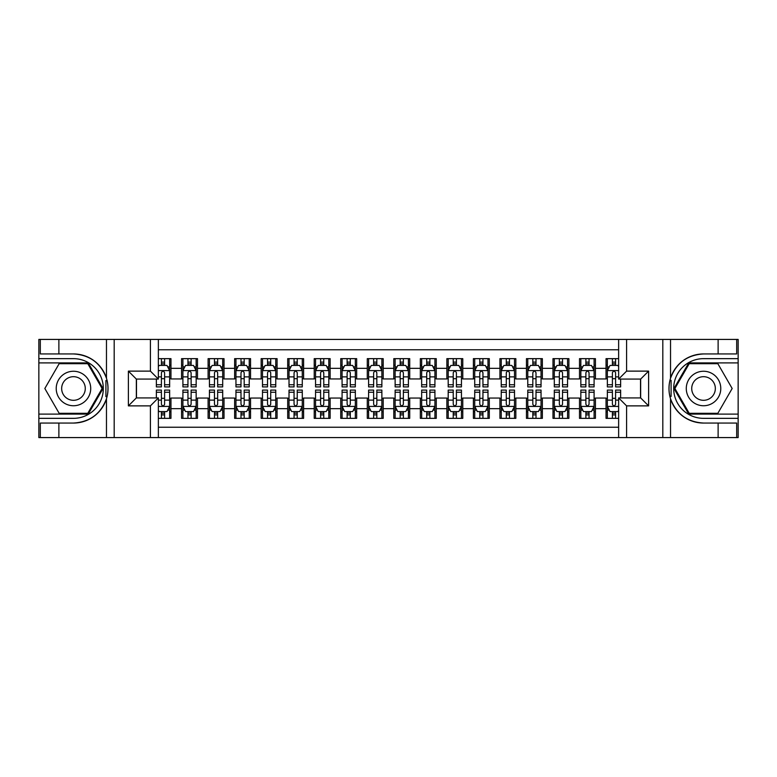 <?xml version="1.0" encoding="UTF-8"?>
<svg xmlns="http://www.w3.org/2000/svg" width="777" height="777" viewBox="0 0 777 777"><rect width="100%" height="100%" fill="white"/><g stroke="black" fill="none" stroke-linecap="round" stroke-linejoin="round"><path stroke-width="1.17" d="M158.362 437.577L618.638 437.577L618.638 397.921L640.656 397.921L640.656 379.079L618.638 379.079L618.638 339.423L158.362 339.423L158.362 379.079L136.344 379.079L136.344 397.921L158.362 397.921L158.362 437.577L58.877 437.577L58.877 423.057L73.465 423.057A34.557 34.557 0 0 0 106.468 398.766C108.489 391.929 108.489 385.081 106.468 378.234A34.557 34.557 0 0 0 73.465 353.943L58.877 353.943L58.877 339.423L38.85 339.423L38.85 414.102L88.248 414.102L103.03 388.5L88.248 362.898L38.85 362.898M618.638 358.653L606.041 358.653L606.041 368.337L595.425 368.337L595.425 378.953L606.041 378.953L606.041 368.337M595.425 368.337L595.425 358.653L579.506 358.653L579.506 368.337L568.9 368.337L568.9 378.953L579.506 378.953L579.506 368.337M568.9 368.337L568.9 358.653L552.981 358.653L552.981 368.337L542.365 368.337L542.365 378.953L552.981 378.953L552.981 368.337M542.365 368.337L542.365 358.653L526.447 358.653L526.447 368.337L515.841 368.337L515.841 378.953L526.447 378.953L526.447 368.337M515.841 368.337L515.841 358.653L499.922 358.653L499.922 368.337L489.306 368.337L489.306 378.953L499.922 378.953L499.922 368.337M489.306 368.337L489.306 358.653L473.397 358.653L473.397 368.337L462.781 368.337L462.781 378.953L473.397 378.953L473.397 368.337M462.781 368.337L462.781 358.653L446.862 358.653L446.862 368.337L436.256 368.337L436.256 378.953L446.862 378.953L446.862 368.337M436.256 368.337L436.256 358.653L420.338 358.653L420.338 368.337L409.722 368.337L409.722 378.953L420.338 378.953L420.338 368.337M409.722 368.337L409.722 358.653L393.803 358.653L393.803 368.337L383.197 368.337L383.197 378.953L393.803 378.953L393.803 368.337M383.197 368.337L383.197 358.653L367.278 358.653L367.278 368.337L356.662 368.337L356.662 378.953L367.278 378.953L367.278 368.337M356.662 368.337L356.662 358.653L340.744 358.653L340.744 368.337L330.138 368.337L330.138 378.953L340.744 378.953L340.744 368.337M330.138 368.337L330.138 358.653L314.219 358.653L314.219 368.337L303.603 368.337L303.603 378.953L314.219 378.953L314.219 368.337M303.603 368.337L303.603 358.653L287.694 358.653L287.694 368.337L277.078 368.337L277.078 378.953L287.694 378.953L287.694 368.337M277.078 368.337L277.078 358.653L261.159 358.653L261.159 368.337L250.553 368.337L250.553 378.953L261.159 378.953L261.159 368.337M250.553 368.337L250.553 358.653L234.635 358.653L234.635 368.337L224.019 368.337L224.019 378.953L234.635 378.953L234.635 368.337M224.019 368.337L224.019 358.653L208.1 358.653L208.1 368.337L197.494 368.337L197.494 378.953L208.1 378.953L208.1 368.337M197.494 368.337L197.494 358.653L181.575 358.653L181.575 378.953L170.959 378.953L170.959 358.653L158.362 358.653M158.362 418.347L170.959 418.347L170.959 398.047L181.575 398.047L181.575 418.347L197.494 418.347L197.494 398.047L208.1 398.047L208.1 408.663L197.494 408.663M208.1 408.663L208.1 418.347L224.019 418.347L224.019 398.047L234.635 398.047L234.635 408.663L224.019 408.663M234.635 408.663L234.635 418.347L250.553 418.347L250.553 398.047L261.159 398.047L261.159 408.663L250.553 408.663M261.159 408.663L261.159 418.347L277.078 418.347L277.078 398.047L287.694 398.047L287.694 408.663L277.078 408.663M287.694 408.663L287.694 418.347L303.603 418.347L303.603 398.047L314.219 398.047L314.219 408.663L303.603 408.663M314.219 408.663L314.219 418.347L330.138 418.347L330.138 398.047L340.744 398.047L340.744 408.663L330.138 408.663M340.744 408.663L340.744 418.347L356.662 418.347L356.662 398.047L367.278 398.047L367.278 408.663L356.662 408.663M367.278 408.663L367.278 418.347L383.197 418.347L383.197 398.047L393.803 398.047L393.803 408.663L383.197 408.663M393.803 408.663L393.803 418.347L409.722 418.347L409.722 398.047L420.338 398.047L420.338 408.663L409.722 408.663M420.338 408.663L420.338 418.347L436.256 418.347L436.256 398.047L446.862 398.047L446.862 408.663L436.256 408.663M446.862 408.663L446.862 418.347L462.781 418.347L462.781 398.047L473.397 398.047L473.397 408.663L462.781 408.663M473.397 408.663L473.397 418.347L489.306 418.347L489.306 398.047L499.922 398.047L499.922 408.663L489.306 408.663M499.922 408.663L499.922 418.347L515.841 418.347L515.841 398.047L526.447 398.047L526.447 408.663L515.841 408.663M526.447 408.663L526.447 418.347L542.365 418.347L542.365 398.047L552.981 398.047L552.981 408.663L542.365 408.663M552.981 408.663L552.981 418.347L568.9 418.347L568.9 398.047L579.506 398.047L579.506 408.663L568.9 408.663M579.506 408.663L579.506 418.347L595.425 418.347L595.425 398.047L606.041 398.047L606.041 408.663L595.425 408.663M618.638 349.767L158.362 349.767M158.362 427.233L618.638 427.233M606.041 408.663L606.041 418.347L618.638 418.347M136.48 379.079L136.48 397.921M640.52 397.921L640.52 379.079M161.412 365.287L164.598 365.287M169.639 365.287L170.959 365.287M161.412 378.681L164.598 378.681M169.639 378.681L170.959 378.681M161.412 398.319L164.598 398.319M169.639 398.319L170.959 398.319M161.412 411.713L164.598 411.713M169.639 411.713L170.959 411.713M181.575 378.681L182.906 378.681M187.947 378.681L191.123 378.681M196.163 378.681L197.494 378.681M181.575 365.287L182.906 365.287M187.947 365.287L191.123 365.287M196.163 365.287L197.494 365.287M181.575 398.319L182.906 398.319M187.947 398.319L191.123 398.319M196.163 398.319L197.494 398.319M181.575 411.713L182.906 411.713M187.947 411.713L191.123 411.713M196.163 411.713L197.494 411.713M208.1 398.319L209.431 398.319M214.471 398.319L217.657 398.319M222.698 398.319L224.019 398.319M208.1 411.713L209.431 411.713M214.471 411.713L217.657 411.713M222.698 411.713L224.019 411.713M208.1 365.287L209.431 365.287M214.471 365.287L217.657 365.287M222.698 365.287L224.019 365.287M208.1 378.681L209.431 378.681M214.471 378.681L217.657 378.681M222.698 378.681L224.019 378.681M234.635 398.319L235.955 398.319M240.996 398.319L244.182 398.319M249.223 398.319L250.553 398.319M234.635 411.713L235.955 411.713M240.996 411.713L244.182 411.713M249.223 411.713L250.553 411.713M234.635 365.287L235.955 365.287M240.996 365.287L244.182 365.287M249.223 365.287L250.553 365.287M234.635 378.681L235.955 378.681M240.996 378.681L244.182 378.681M249.223 378.681L250.553 378.681M261.159 398.319L262.49 398.319M267.531 398.319L270.717 398.319M275.757 398.319L277.078 398.319M261.159 411.713L262.49 411.713M267.531 411.713L270.717 411.713M275.757 411.713L277.078 411.713M261.159 365.287L262.49 365.287M267.531 365.287L270.717 365.287M275.757 365.287L277.078 365.287M261.159 378.681L262.49 378.681M267.531 378.681L270.717 378.681M275.757 378.681L277.078 378.681M287.694 398.319L289.015 398.319M294.056 398.319L297.241 398.319M302.282 398.319L303.603 398.319M287.694 411.713L289.015 411.713M294.056 411.713L297.241 411.713M302.282 411.713L303.603 411.713M287.694 365.287L289.015 365.287M294.056 365.287L297.241 365.287M302.282 365.287L303.603 365.287M287.694 378.681L289.015 378.681M294.056 378.681L297.241 378.681M302.282 378.681L303.603 378.681M314.219 398.319L315.549 398.319M320.59 398.319L323.766 398.319M328.807 398.319L330.138 398.319M314.219 411.713L315.549 411.713M320.59 411.713L323.766 411.713M328.807 411.713L330.138 411.713M314.219 365.287L315.549 365.287M320.59 365.287L323.766 365.287M328.807 365.287L330.138 365.287M314.219 378.681L315.549 378.681M320.59 378.681L323.766 378.681M328.807 378.681L330.138 378.681M340.744 398.319L342.074 398.319M347.115 398.319L350.301 398.319M355.342 398.319L356.662 398.319M340.744 411.713L342.074 411.713M347.115 411.713L350.301 411.713M355.342 411.713L356.662 411.713M340.744 365.287L342.074 365.287M347.115 365.287L350.301 365.287M355.342 365.287L356.662 365.287M340.744 378.681L342.074 378.681M347.115 378.681L350.301 378.681M355.342 378.681L356.662 378.681M367.278 398.319L368.599 398.319M373.64 398.319L376.826 398.319M381.866 398.319L383.197 398.319M367.278 411.713L368.599 411.713M373.64 411.713L376.826 411.713M381.866 411.713L383.197 411.713M367.278 365.287L368.599 365.287M373.64 365.287L376.826 365.287M381.866 365.287L383.197 365.287M367.278 378.681L368.599 378.681M373.64 378.681L376.826 378.681M381.866 378.681L383.197 378.681M393.803 398.319L395.134 398.319M400.174 398.319L403.36 398.319M408.401 398.319L409.722 398.319M393.803 411.713L395.134 411.713M400.174 411.713L403.36 411.713M408.401 411.713L409.722 411.713M393.803 365.287L395.134 365.287M400.174 365.287L403.36 365.287M408.401 365.287L409.722 365.287M393.803 378.681L395.134 378.681M400.174 378.681L403.36 378.681M408.401 378.681L409.722 378.681M420.338 398.319L421.658 398.319M426.699 398.319L429.885 398.319M434.926 398.319L436.256 398.319M420.338 411.713L421.658 411.713M426.699 411.713L429.885 411.713M434.926 411.713L436.256 411.713M420.338 365.287L421.658 365.287M426.699 365.287L429.885 365.287M434.926 365.287L436.256 365.287M420.338 378.681L421.658 378.681M426.699 378.681L429.885 378.681M434.926 378.681L436.256 378.681M446.862 398.319L448.193 398.319M453.234 398.319L456.41 398.319M461.451 398.319L462.781 398.319M446.862 411.713L448.193 411.713M453.234 411.713L456.41 411.713M461.451 411.713L462.781 411.713M446.862 365.287L448.193 365.287M453.234 365.287L456.41 365.287M461.451 365.287L462.781 365.287M446.862 378.681L448.193 378.681M453.234 378.681L456.41 378.681M461.451 378.681L462.781 378.681M473.397 398.319L474.718 398.319M479.759 398.319L482.944 398.319M487.985 398.319L489.306 398.319M473.397 411.713L474.718 411.713M479.759 411.713L482.944 411.713M487.985 411.713L489.306 411.713M473.397 365.287L474.718 365.287M479.759 365.287L482.944 365.287M487.985 365.287L489.306 365.287M473.397 378.681L474.718 378.681M479.759 378.681L482.944 378.681M487.985 378.681L489.306 378.681M499.922 398.319L501.243 398.319M506.283 398.319L509.469 398.319M514.51 398.319L515.841 398.319M499.922 411.713L501.243 411.713M506.283 411.713L509.469 411.713M514.51 411.713L515.841 411.713M499.922 365.287L501.243 365.287M506.283 365.287L509.469 365.287M514.51 365.287L515.841 365.287M499.922 378.681L501.243 378.681M506.283 378.681L509.469 378.681M514.51 378.681L515.841 378.681M526.447 398.319L527.777 398.319M532.818 398.319L536.004 398.319M541.045 398.319L542.365 398.319M526.447 411.713L527.777 411.713M532.818 411.713L536.004 411.713M541.045 411.713L542.365 411.713M526.447 365.287L527.777 365.287M532.818 365.287L536.004 365.287M541.045 365.287L542.365 365.287M526.447 378.681L527.777 378.681M532.818 378.681L536.004 378.681M541.045 378.681L542.365 378.681M552.981 398.319L554.302 398.319M559.343 398.319L562.529 398.319M567.569 398.319L568.9 398.319M552.981 411.713L554.302 411.713M559.343 411.713L562.529 411.713M567.569 411.713L568.9 411.713M552.981 365.287L554.302 365.287M559.343 365.287L562.529 365.287M567.569 365.287L568.9 365.287M552.981 378.681L554.302 378.681M559.343 378.681L562.529 378.681M567.569 378.681L568.9 378.681M579.506 398.319L580.837 398.319M585.877 398.319L589.053 398.319M594.094 398.319L595.425 398.319M579.506 411.713L580.837 411.713M585.877 411.713L589.053 411.713M594.094 411.713L595.425 411.713M579.506 365.287L580.837 365.287M585.877 365.287L589.053 365.287M594.094 365.287L595.425 365.287M579.506 378.681L580.837 378.681M585.877 378.681L589.053 378.681M594.094 378.681L595.425 378.681M606.041 398.319L607.361 398.319M612.402 398.319L615.588 398.319M606.041 411.713L607.361 411.713M612.402 411.713L615.588 411.713M606.041 365.287L607.361 365.287M612.402 365.287L615.588 365.287M606.041 378.681L607.361 378.681M612.402 378.681L615.588 378.681M164.598 362.101L161.412 362.101M156.371 384.751L156.371 386.907L161.412 386.907L161.412 384.751L156.371 384.751L156.371 379.079M167.715 366.88L169.639 366.88L169.639 386.907L164.598 386.907L164.598 372.717C163.539 370.668 162.48 370.668 161.412 372.717L161.412 384.751M169.639 366.88L169.639 358.653M169.639 370.726L166.987 365.423L159.023 365.423L158.362 366.744M161.412 365.423L161.412 358.653M164.598 358.653L164.598 365.423M161.412 414.899L164.598 414.899M158.362 410.256L159.023 411.577L166.987 411.577L169.639 406.274L169.639 390.093L164.598 390.093L164.598 392.249L169.639 392.249M169.639 406.274L169.639 418.347M156.371 397.921L156.371 390.093L161.412 390.093L161.412 404.283C162.471 406.332 163.529 406.332 164.598 404.283L164.598 392.249M164.598 411.577L164.598 418.347M161.412 418.347L161.412 411.577M82.09 373.562A17.24 17.24 0 0 0 58.537 379.875A17.24 17.24 0 0 0 64.85 403.438A17.24 17.24 0 0 0 88.403 397.125A17.24 17.24 0 0 0 82.09 373.562M79.371 378.273A11.801 11.801 0 0 0 63.248 382.595A11.801 11.801 0 0 0 67.57 398.727A11.801 11.801 0 0 0 83.693 394.405A11.801 11.801 0 0 0 79.371 378.273M87.791 413.306L59.149 413.306L44.833 388.5L59.149 363.694L87.791 363.694L102.108 388.5L87.791 413.306M712.15 373.562A17.24 17.24 0 0 0 688.597 379.875A17.24 17.24 0 0 0 694.91 403.438A17.24 17.24 0 0 0 718.463 397.125A17.24 17.24 0 0 0 712.15 373.562M709.43 378.273A11.801 11.801 0 0 0 693.307 382.595A11.801 11.801 0 0 0 697.629 398.727A11.801 11.801 0 0 0 713.752 394.405A11.801 11.801 0 0 0 709.43 378.273M717.851 413.306L689.209 413.306L674.892 388.5L689.209 363.694L717.851 363.694L732.167 388.5L717.851 413.306M105.905 396.464L107.09 396.464A34.557 34.557 0 0 0 107.1 380.545L105.905 380.545L105.905 396.668L107.041 396.668M58.877 339.423L106.468 339.423L106.468 378.234C100.709 363.024 89.705 354.924 73.465 353.943M73.465 423.057C89.705 422.076 100.709 413.976 106.468 398.766L106.468 437.577M150.408 437.577L150.408 405.876L128.39 405.876L128.39 371.124L150.408 371.124L150.408 339.423L114.19 339.423L114.19 437.577M58.877 437.577L38.85 437.577L38.85 414.102M38.85 418.347L73.465 418.347A29.847 29.847 0 0 0 103.312 388.5A29.847 29.847 0 0 0 73.465 358.653L38.85 358.653M106.468 339.423L114.19 339.423M150.408 339.423L158.362 339.423M58.877 423.057L40.307 423.057L40.307 437.577M58.877 353.943L40.307 353.943L40.307 339.423M150.408 405.876L158.362 397.921M128.39 405.876L136.344 397.921M128.39 371.124L136.344 379.079M150.408 371.124L158.362 379.079M105.905 380.545L107.051 380.341M107.896 391.462L108.003 387.286M107.663 383.508L107.479 382.381M671.095 380.536L669.91 380.536A34.557 34.557 0 0 0 669.9 396.455L671.095 396.455L671.095 380.332L669.959 380.332A34.557 34.557 0 0 1 703.535 353.943C687.295 354.924 676.291 363.024 670.532 378.234C668.511 385.071 668.511 391.919 670.532 398.766C676.291 413.976 687.295 422.076 703.535 423.057L718.123 423.057L718.123 437.577L738.15 437.577L738.15 362.898L688.752 362.898L673.97 388.5L688.752 414.102L738.15 414.102M671.095 396.455L669.949 396.658A34.557 34.557 0 0 0 703.535 423.057M618.638 339.423L718.123 339.423L718.123 353.943L703.535 353.943M626.592 339.423L626.592 371.124L648.61 371.124L648.61 405.876L626.592 405.876L626.592 437.577L662.81 437.577L662.81 339.423M670.532 398.766L670.532 437.577L718.123 437.577M718.123 339.423L738.15 339.423L738.15 362.898M738.15 358.653L703.535 358.653A29.847 29.847 0 0 0 673.688 388.5A29.847 29.847 0 0 0 703.535 418.347L738.15 418.347M670.532 437.577L662.81 437.577M626.592 437.577L618.638 437.577M718.123 353.943L736.693 353.943L736.693 339.423M718.123 423.057L736.693 423.057L736.693 437.577M626.592 371.124L618.638 379.079M648.61 371.124L640.656 379.079M648.61 405.876L640.656 397.921M626.592 405.876L618.638 397.921M669.104 385.538L668.997 389.714M669.337 393.492L669.521 394.619M191.123 362.101L187.947 362.101M196.163 384.751L191.123 384.751L191.123 386.907L196.163 386.907L196.163 370.726L193.512 365.423L185.557 365.423L182.906 370.726L182.906 386.907L187.947 386.907L187.947 384.751L182.906 384.751M182.906 370.726L182.906 358.653M196.163 370.726L196.163 358.653M187.947 365.423L187.947 358.653M191.123 358.653L191.123 365.423M191.123 384.751L191.123 372.717C190.064 370.668 189.005 370.668 187.947 372.717L187.947 384.751M217.657 362.101L214.471 362.101M222.698 384.751L217.657 384.751L217.657 386.907L222.698 386.907L222.698 370.726L220.046 365.423L212.082 365.423L209.431 370.726L209.431 386.907L214.471 386.907L214.471 384.751L209.431 384.751M209.431 370.726L209.431 358.653M222.698 370.726L222.698 358.653M214.471 365.423L214.471 358.653M217.657 358.653L217.657 365.423M217.657 384.751L217.657 372.717C216.598 370.668 215.53 370.668 214.471 372.717L214.471 384.751M244.182 362.101L240.996 362.101M249.223 384.751L244.182 384.751L244.182 386.907L249.223 386.907L249.223 370.726L246.571 365.423L238.617 365.423L235.955 370.726L235.955 386.907L240.996 386.907L240.996 384.751L235.955 384.751M235.955 370.726L235.955 358.653M249.223 370.726L249.223 358.653M240.996 365.423L240.996 358.653M244.182 358.653L244.182 365.423M244.182 384.751L244.182 372.717C243.123 370.668 242.065 370.668 240.996 372.717L240.996 384.751M270.717 362.101L267.531 362.101M275.757 384.751L270.717 384.751L270.717 386.907L275.757 386.907L275.757 370.726L273.096 365.423L265.142 365.423L262.49 370.726L262.49 386.907L267.531 386.907L267.531 384.751L262.49 384.751M262.49 370.726L262.49 358.653M275.757 370.726L275.757 358.653M267.531 365.423L267.531 358.653M270.717 358.653L270.717 365.423M270.717 384.751L270.717 372.717C269.648 370.668 268.589 370.668 267.531 372.717L267.531 384.751M187.947 414.899L191.123 414.899M182.906 392.249L187.947 392.249L187.947 390.093L182.906 390.093L182.906 406.274L185.557 411.577L193.512 411.577L196.163 406.274L196.163 390.093L191.123 390.093L191.123 392.249L196.163 392.249M196.163 406.274L196.163 418.347M182.906 406.274L182.906 418.347M191.123 411.577L191.123 418.347M187.947 418.347L187.947 411.577M187.947 392.249L187.947 404.283C189.005 406.332 190.064 406.332 191.123 404.283L191.123 392.249M214.471 414.899L217.657 414.899M209.431 392.249L214.471 392.249L214.471 390.093L209.431 390.093L209.431 406.274L212.082 411.577L220.046 411.577L222.698 406.274L222.698 390.093L217.657 390.093L217.657 392.249L222.698 392.249M222.698 406.274L222.698 418.347M209.431 406.274L209.431 418.347M217.657 411.577L217.657 418.347M214.471 418.347L214.471 411.577M214.471 392.249L214.471 404.283C215.53 406.332 216.589 406.332 217.657 404.283L217.657 392.249M240.996 414.899L244.182 414.899M235.955 392.249L240.996 392.249L240.996 390.093L235.955 390.093L235.955 406.274L238.617 411.577L246.571 411.577L249.223 406.274L249.223 390.093L244.182 390.093L244.182 392.249L249.223 392.249M249.223 406.274L249.223 418.347M235.955 406.274L235.955 418.347M244.182 411.577L244.182 418.347M240.996 418.347L240.996 411.577M240.996 392.249L240.996 404.283C242.055 406.332 243.123 406.332 244.182 404.283L244.182 392.249M267.531 414.899L270.717 414.899M262.49 392.249L267.531 392.249L267.531 390.093L262.49 390.093L262.49 406.274L265.142 411.577L273.096 411.577L275.757 406.274L275.757 390.093L270.717 390.093L270.717 392.249L275.757 392.249M275.757 406.274L275.757 418.347M262.49 406.274L262.49 418.347M270.717 411.577L270.717 418.347M267.531 418.347L267.531 411.577M267.531 392.249L267.531 404.283C268.589 406.332 269.648 406.332 270.717 404.283L270.717 392.249M297.241 362.101L294.056 362.101M302.282 384.751L297.241 384.751L297.241 386.907L302.282 386.907L302.282 370.726L299.631 365.423L291.666 365.423L289.015 370.726L289.015 386.907L294.056 386.907L294.056 384.751L289.015 384.751M289.015 370.726L289.015 358.653M302.282 370.726L302.282 358.653M294.056 365.423L294.056 358.653M297.241 358.653L297.241 365.423M297.241 384.751L297.241 372.717C296.183 370.668 295.124 370.668 294.056 372.717L294.056 384.751M294.056 414.899L297.241 414.899M289.015 392.249L294.056 392.249L294.056 390.093L289.015 390.093L289.015 406.274L291.666 411.577L299.631 411.577L302.282 406.274L302.282 390.093L297.241 390.093L297.241 392.249L302.282 392.249M302.282 406.274L302.282 418.347M289.015 406.274L289.015 418.347M297.241 411.577L297.241 418.347M294.056 418.347L294.056 411.577M294.056 392.249L294.056 404.283C295.114 406.332 296.183 406.332 297.241 404.283L297.241 392.249M323.766 362.101L320.59 362.101M328.807 384.751L323.766 384.751L323.766 386.907L328.807 386.907L328.807 370.726L326.155 365.423L318.201 365.423L315.549 370.726L315.549 386.907L320.59 386.907L320.59 384.751L315.549 384.751M315.549 370.726L315.549 358.653M328.807 370.726L328.807 358.653M320.59 365.423L320.59 358.653M323.766 358.653L323.766 365.423M323.766 384.751L323.766 372.717C322.708 370.668 321.649 370.668 320.59 372.717L320.59 384.751M320.59 414.899L323.766 414.899M315.549 392.249L320.59 392.249L320.59 390.093L315.549 390.093L315.549 406.274L318.201 411.577L326.155 411.577L328.807 406.274L328.807 390.093L323.766 390.093L323.766 392.249L328.807 392.249M328.807 406.274L328.807 418.347M315.549 406.274L315.549 418.347M323.766 411.577L323.766 418.347M320.59 418.347L320.59 411.577M320.59 392.249L320.59 404.283C321.649 406.332 322.708 406.332 323.766 404.283L323.766 392.249M350.301 362.101L347.115 362.101M355.342 384.751L350.301 384.751L350.301 386.907L355.342 386.907L355.342 370.726L352.69 365.423L344.726 365.423L342.074 370.726L342.074 386.907L347.115 386.907L347.115 384.751L342.074 384.751M342.074 370.726L342.074 358.653M355.342 370.726L355.342 358.653M347.115 365.423L347.115 358.653M350.301 358.653L350.301 365.423M350.301 384.751L350.301 372.717C349.242 370.668 348.174 370.668 347.115 372.717L347.115 384.751M347.115 414.899L350.301 414.899M342.074 392.249L347.115 392.249L347.115 390.093L342.074 390.093L342.074 406.274L344.726 411.577L352.69 411.577L355.342 406.274L355.342 390.093L350.301 390.093L350.301 392.249L355.342 392.249M355.342 406.274L355.342 418.347M342.074 406.274L342.074 418.347M350.301 411.577L350.301 418.347M347.115 418.347L347.115 411.577M347.115 392.249L347.115 404.283C348.174 406.332 349.232 406.332 350.301 404.283L350.301 392.249M376.826 362.101L373.64 362.101M381.866 384.751L376.826 384.751L376.826 386.907L381.866 386.907L381.866 370.726L379.215 365.423L371.26 365.423L368.599 370.726L368.599 386.907L373.64 386.907L373.64 384.751L368.599 384.751M368.599 370.726L368.599 358.653M381.866 370.726L381.866 358.653M373.64 365.423L373.64 358.653M376.826 358.653L376.826 365.423M376.826 384.751L376.826 372.717C375.767 370.668 374.708 370.668 373.64 372.717L373.64 384.751M373.64 414.899L376.826 414.899M368.599 392.249L373.64 392.249L373.64 390.093L368.599 390.093L368.599 406.274L371.26 411.577L379.215 411.577L381.866 406.274L381.866 390.093L376.826 390.093L376.826 392.249L381.866 392.249M381.866 406.274L381.866 418.347M368.599 406.274L368.599 418.347M376.826 411.577L376.826 418.347M373.64 418.347L373.64 411.577M373.64 392.249L373.64 404.283C374.708 406.332 375.767 406.332 376.826 404.283L376.826 392.249M403.36 362.101L400.174 362.101M408.401 384.751L403.36 384.751L403.36 386.907L408.401 386.907L408.401 370.726L405.74 365.423L397.785 365.423L395.134 370.726L395.134 386.907L400.174 386.907L400.174 384.751L395.134 384.751M395.134 370.726L395.134 358.653M408.401 370.726L408.401 358.653M400.174 365.423L400.174 358.653M403.36 358.653L403.36 365.423M403.36 384.751L403.36 372.717C402.292 370.668 401.233 370.668 400.174 372.717L400.174 384.751M400.174 414.899L403.36 414.899M395.134 392.249L400.174 392.249L400.174 390.093L395.134 390.093L395.134 406.274L397.785 411.577L405.74 411.577L408.401 406.274L408.401 390.093L403.36 390.093L403.36 392.249L408.401 392.249M408.401 406.274L408.401 418.347M395.134 406.274L395.134 418.347M403.36 411.577L403.36 418.347M400.174 418.347L400.174 411.577M400.174 392.249L400.174 404.283C401.233 406.332 402.292 406.332 403.36 404.283L403.36 392.249M429.885 362.101L426.699 362.101M434.926 384.751L429.885 384.751L429.885 386.907L434.926 386.907L434.926 370.726L432.274 365.423L424.31 365.423L421.658 370.726L421.658 386.907L426.699 386.907L426.699 384.751L421.658 384.751M421.658 370.726L421.658 358.653M434.926 370.726L434.926 358.653M426.699 365.423L426.699 358.653M429.885 358.653L429.885 365.423M429.885 384.751L429.885 372.717C428.826 370.668 427.768 370.668 426.699 372.717L426.699 384.751M426.699 414.899L429.885 414.899M421.658 392.249L426.699 392.249L426.699 390.093L421.658 390.093L421.658 406.274L424.31 411.577L432.274 411.577L434.926 406.274L434.926 390.093L429.885 390.093L429.885 392.249L434.926 392.249M434.926 406.274L434.926 418.347M421.658 406.274L421.658 418.347M429.885 411.577L429.885 418.347M426.699 418.347L426.699 411.577M426.699 392.249L426.699 404.283C427.758 406.332 428.826 406.332 429.885 404.283L429.885 392.249M456.41 362.101L453.234 362.101M461.451 384.751L456.41 384.751L456.41 386.907L461.451 386.907L461.451 370.726L458.799 365.423L450.845 365.423L448.193 370.726L448.193 386.907L453.234 386.907L453.234 384.751L448.193 384.751M448.193 370.726L448.193 358.653M461.451 370.726L461.451 358.653M453.234 365.423L453.234 358.653M456.41 358.653L456.41 365.423M456.41 384.751L456.41 372.717C455.351 370.668 454.292 370.668 453.234 372.717L453.234 384.751M453.234 414.899L456.41 414.899M448.193 392.249L453.234 392.249L453.234 390.093L448.193 390.093L448.193 406.274L450.845 411.577L458.799 411.577L461.451 406.274L461.451 390.093L456.41 390.093L456.41 392.249L461.451 392.249M461.451 406.274L461.451 418.347M448.193 406.274L448.193 418.347M456.41 411.577L456.41 418.347M453.234 418.347L453.234 411.577M453.234 392.249L453.234 404.283C454.292 406.332 455.351 406.332 456.41 404.283L456.41 392.249M482.944 362.101L479.759 362.101M487.985 384.751L482.944 384.751L482.944 386.907L487.985 386.907L487.985 370.726L485.334 365.423L477.369 365.423L474.718 370.726L474.718 386.907L479.759 386.907L479.759 384.751L474.718 384.751M474.718 370.726L474.718 358.653M487.985 370.726L487.985 358.653M479.759 365.423L479.759 358.653M482.944 358.653L482.944 365.423M482.944 384.751L482.944 372.717C481.886 370.668 480.817 370.668 479.759 372.717L479.759 384.751M479.759 414.899L482.944 414.899M474.718 392.249L479.759 392.249L479.759 390.093L474.718 390.093L474.718 406.274L477.369 411.577L485.334 411.577L487.985 406.274L487.985 390.093L482.944 390.093L482.944 392.249L487.985 392.249M487.985 406.274L487.985 418.347M474.718 406.274L474.718 418.347M482.944 411.577L482.944 418.347M479.759 418.347L479.759 411.577M479.759 392.249L479.759 404.283C480.817 406.332 481.876 406.332 482.944 404.283L482.944 392.249M509.469 362.101L506.283 362.101M514.51 384.751L509.469 384.751L509.469 386.907L514.51 386.907L514.51 370.726L511.858 365.423L503.904 365.423L501.243 370.726L501.243 386.907L506.283 386.907L506.283 384.751L501.243 384.751M501.243 370.726L501.243 358.653M514.51 370.726L514.51 358.653M506.283 365.423L506.283 358.653M509.469 358.653L509.469 365.423M509.469 384.751L509.469 372.717C508.411 370.668 507.352 370.668 506.283 372.717L506.283 384.751M506.283 414.899L509.469 414.899M501.243 392.249L506.283 392.249L506.283 390.093L501.243 390.093L501.243 406.274L503.904 411.577L511.858 411.577L514.51 406.274L514.51 390.093L509.469 390.093L509.469 392.249L514.51 392.249M514.51 406.274L514.51 418.347M501.243 406.274L501.243 418.347M509.469 411.577L509.469 418.347M506.283 418.347L506.283 411.577M506.283 392.249L506.283 404.283C507.352 406.332 508.411 406.332 509.469 404.283L509.469 392.249M536.004 362.101L532.818 362.101M541.045 384.751L536.004 384.751L536.004 386.907L541.045 386.907L541.045 370.726L538.383 365.423L530.429 365.423L527.777 370.726L527.777 386.907L532.818 386.907L532.818 384.751L527.777 384.751M527.777 370.726L527.777 358.653M541.045 370.726L541.045 358.653M532.818 365.423L532.818 358.653M536.004 358.653L536.004 365.423M536.004 384.751L536.004 372.717C534.945 370.668 533.877 370.668 532.818 372.717L532.818 384.751M532.818 414.899L536.004 414.899M527.777 392.249L532.818 392.249L532.818 390.093L527.777 390.093L527.777 406.274L530.429 411.577L538.383 411.577L541.045 406.274L541.045 390.093L536.004 390.093L536.004 392.249L541.045 392.249M541.045 406.274L541.045 418.347M527.777 406.274L527.777 418.347M536.004 411.577L536.004 418.347M532.818 418.347L532.818 411.577M532.818 392.249L532.818 404.283C533.877 406.332 534.935 406.332 536.004 404.283L536.004 392.249M562.529 362.101L559.343 362.101M567.569 384.751L562.529 384.751L562.529 386.907L567.569 386.907L567.569 370.726L564.918 365.423L556.954 365.423L554.302 370.726L554.302 386.907L559.343 386.907L559.343 384.751L554.302 384.751M554.302 370.726L554.302 358.653M567.569 370.726L567.569 358.653M559.343 365.423L559.343 358.653M562.529 358.653L562.529 365.423M562.529 384.751L562.529 372.717C561.47 370.668 560.411 370.668 559.343 372.717L559.343 384.751M559.343 414.899L562.529 414.899M554.302 392.249L559.343 392.249L559.343 390.093L554.302 390.093L554.302 406.274L556.954 411.577L564.918 411.577L567.569 406.274L567.569 390.093L562.529 390.093L562.529 392.249L567.569 392.249M567.569 406.274L567.569 418.347M554.302 406.274L554.302 418.347M562.529 411.577L562.529 418.347M559.343 418.347L559.343 411.577M559.343 392.249L559.343 404.283C560.402 406.332 561.47 406.332 562.529 404.283L562.529 392.249M589.053 362.101L585.877 362.101M594.094 384.751L589.053 384.751L589.053 386.907L594.094 386.907L594.094 370.726L591.443 365.423L583.488 365.423L580.837 370.726L580.837 386.907L585.877 386.907L585.877 384.751L580.837 384.751M580.837 370.726L580.837 358.653M594.094 370.726L594.094 358.653M585.877 365.423L585.877 358.653M589.053 358.653L589.053 365.423M589.053 384.751L589.053 372.717C587.995 370.668 586.936 370.668 585.877 372.717L585.877 384.751M585.877 414.899L589.053 414.899M580.837 392.249L585.877 392.249L585.877 390.093L580.837 390.093L580.837 406.274L583.488 411.577L591.443 411.577L594.094 406.274L594.094 390.093L589.053 390.093L589.053 392.249L594.094 392.249M594.094 406.274L594.094 418.347M580.837 406.274L580.837 418.347M589.053 411.577L589.053 418.347M585.877 418.347L585.877 411.577M585.877 392.249L585.877 404.283C586.936 406.332 587.995 406.332 589.053 404.283L589.053 392.249M615.588 362.101L612.402 362.101M618.638 366.744L617.977 365.423L610.013 365.423L607.361 370.726L607.361 386.907L612.402 386.907L612.402 384.751L607.361 384.751M607.361 370.726L607.361 358.653M620.629 379.079L620.629 386.907L615.588 386.907L615.588 372.717C614.529 370.668 613.471 370.668 612.402 372.717L612.402 384.751M612.402 365.423L612.402 358.653M615.588 358.653L615.588 365.423M612.402 414.899L615.588 414.899M620.629 392.249L620.629 390.093L615.588 390.093L615.588 392.249L620.629 392.249L620.629 397.921M609.285 410.12L607.361 410.12L607.361 390.093L612.402 390.093L612.402 404.283C613.461 406.332 614.52 406.332 615.588 404.283L615.588 392.249M607.361 410.12L607.361 418.347M607.361 406.274L610.013 411.577L617.977 411.577L618.638 410.256M615.588 411.577L615.588 418.347M612.402 418.347L612.402 411.577M181.575 408.663L170.959 408.663M181.575 368.337L170.959 368.337M169.571 370.59L158.362 370.59M169.639 384.751L164.598 384.751M161.412 376.874L158.362 376.874M169.639 376.874L164.598 376.874M164.598 363.791L161.412 363.791M158.362 406.41L169.571 406.41M169.639 410.12L167.715 410.12M156.371 392.249L161.412 392.249M164.598 400.126L169.639 400.126M158.362 400.126L161.412 400.126M161.412 413.209L164.598 413.209M670.532 339.423L670.532 378.234M196.095 370.59L182.964 370.59M182.906 366.88L184.829 366.88M194.24 366.88L196.163 366.88M187.947 376.874L182.906 376.874M196.163 376.874L191.123 376.874M191.123 363.791L187.947 363.791M222.63 370.59L209.499 370.59M209.431 366.88L211.354 366.88M220.775 366.88L222.698 366.88M214.471 376.874L209.431 376.874M222.698 376.874L217.657 376.874M217.657 363.791L214.471 363.791M249.155 370.59L236.023 370.59M235.955 366.88L237.879 366.88M247.3 366.88L249.223 366.88M240.996 376.874L235.955 376.874M249.223 376.874L244.182 376.874M244.182 363.791L240.996 363.791M275.689 370.59L262.558 370.59M262.49 366.88L264.413 366.88M273.834 366.88L275.757 366.88M267.531 376.874L262.49 376.874M275.757 376.874L270.717 376.874M270.717 363.791L267.531 363.791M182.964 406.41L196.095 406.41M196.163 410.12L194.24 410.12M184.829 410.12L182.906 410.12M191.123 400.126L196.163 400.126M182.906 400.126L187.947 400.126M187.947 413.209L191.123 413.209M209.499 406.41L222.63 406.41M222.698 410.12L220.775 410.12M211.354 410.12L209.431 410.12M217.657 400.126L222.698 400.126M209.431 400.126L214.471 400.126M214.471 413.209L217.657 413.209M236.023 406.41L249.155 406.41M249.223 410.12L247.3 410.12M237.879 410.12L235.955 410.12M244.182 400.126L249.223 400.126M235.955 400.126L240.996 400.126M240.996 413.209L244.182 413.209M262.558 406.41L275.689 406.41M275.757 410.12L273.834 410.12M264.413 410.12L262.49 410.12M270.717 400.126L275.757 400.126M262.49 400.126L267.531 400.126M267.531 413.209L270.717 413.209M302.214 370.59L289.083 370.59M289.015 366.88L290.938 366.88M300.359 366.88L302.282 366.88M294.056 376.874L289.015 376.874M302.282 376.874L297.241 376.874M297.241 363.791L294.056 363.791M289.083 406.41L302.214 406.41M302.282 410.12L300.359 410.12M290.938 410.12L289.015 410.12M297.241 400.126L302.282 400.126M289.015 400.126L294.056 400.126M294.056 413.209L297.241 413.209M328.739 370.59L315.608 370.59M315.549 366.88L317.472 366.88M326.884 366.88L328.807 366.88M320.59 376.874L315.549 376.874M328.807 376.874L323.766 376.874M323.766 363.791L320.59 363.791M315.608 406.41L328.739 406.41M328.807 410.12L326.884 410.12M317.472 410.12L315.549 410.12M323.766 400.126L328.807 400.126M315.549 400.126L320.59 400.126M320.59 413.209L323.766 413.209M355.274 370.59L342.142 370.59M342.074 366.88L343.997 366.88M353.418 366.88L355.342 366.88M347.115 376.874L342.074 376.874M355.342 376.874L350.301 376.874M350.301 363.791L347.115 363.791M342.142 406.41L355.274 406.41M355.342 410.12L353.418 410.12M343.997 410.12L342.074 410.12M350.301 400.126L355.342 400.126M342.074 400.126L347.115 400.126M347.115 413.209L350.301 413.209M381.798 370.59L368.667 370.59M368.599 366.88L370.522 366.88M379.943 366.88L381.866 366.88M373.64 376.874L368.599 376.874M381.866 376.874L376.826 376.874M376.826 363.791L373.64 363.791M368.667 406.41L381.798 406.41M381.866 410.12L379.943 410.12M370.522 410.12L368.599 410.12M376.826 400.126L381.866 400.126M368.599 400.126L373.64 400.126M373.64 413.209L376.826 413.209M408.333 370.59L395.202 370.59M395.134 366.88L397.057 366.88M406.478 366.88L408.401 366.88M400.174 376.874L395.134 376.874M408.401 376.874L403.36 376.874M403.36 363.791L400.174 363.791M395.202 406.41L408.333 406.41M408.401 410.12L406.478 410.12M397.057 410.12L395.134 410.12M403.36 400.126L408.401 400.126M395.134 400.126L400.174 400.126M400.174 413.209L403.36 413.209M434.858 370.59L421.726 370.59M421.658 366.88L423.582 366.88M433.003 366.88L434.926 366.88M426.699 376.874L421.658 376.874M434.926 376.874L429.885 376.874M429.885 363.791L426.699 363.791M421.726 406.41L434.858 406.41M434.926 410.12L433.003 410.12M423.582 410.12L421.658 410.12M429.885 400.126L434.926 400.126M421.658 400.126L426.699 400.126M426.699 413.209L429.885 413.209M461.392 370.59L448.261 370.59M448.193 366.88L450.116 366.88M459.528 366.88L461.451 366.88M453.234 376.874L448.193 376.874M461.451 376.874L456.41 376.874M456.41 363.791L453.234 363.791M448.261 406.41L461.392 406.41M461.451 410.12L459.528 410.12M450.116 410.12L448.193 410.12M456.41 400.126L461.451 400.126M448.193 400.126L453.234 400.126M453.234 413.209L456.41 413.209M487.917 370.59L474.786 370.59M474.718 366.88L476.641 366.88M486.062 366.88L487.985 366.88M479.759 376.874L474.718 376.874M487.985 376.874L482.944 376.874M482.944 363.791L479.759 363.791M474.786 406.41L487.917 406.41M487.985 410.12L486.062 410.12M476.641 410.12L474.718 410.12M482.944 400.126L487.985 400.126M474.718 400.126L479.759 400.126M479.759 413.209L482.944 413.209M514.442 370.59L501.311 370.59M501.243 366.88L503.166 366.88M512.587 366.88L514.51 366.88M506.283 376.874L501.243 376.874M514.51 376.874L509.469 376.874M509.469 363.791L506.283 363.791M501.311 406.41L514.442 406.41M514.51 410.12L512.587 410.12M503.166 410.12L501.243 410.12M509.469 400.126L514.51 400.126M501.243 400.126L506.283 400.126M506.283 413.209L509.469 413.209M540.977 370.59L527.845 370.59M527.777 366.88L529.7 366.88M539.121 366.88L541.045 366.88M532.818 376.874L527.777 376.874M541.045 376.874L536.004 376.874M536.004 363.791L532.818 363.791M527.845 406.41L540.977 406.41M541.045 410.12L539.121 410.12M529.7 410.12L527.777 410.12M536.004 400.126L541.045 400.126M527.777 400.126L532.818 400.126M532.818 413.209L536.004 413.209M567.501 370.59L554.37 370.59M554.302 366.88L556.225 366.88M565.646 366.88L567.569 366.88M559.343 376.874L554.302 376.874M567.569 376.874L562.529 376.874M562.529 363.791L559.343 363.791M554.37 406.41L567.501 406.41M567.569 410.12L565.646 410.12M556.225 410.12L554.302 410.12M562.529 400.126L567.569 400.126M554.302 400.126L559.343 400.126M559.343 413.209L562.529 413.209M594.036 370.59L580.905 370.59M580.837 366.88L582.76 366.88M592.171 366.88L594.094 366.88M585.877 376.874L580.837 376.874M594.094 376.874L589.053 376.874M589.053 363.791L585.877 363.791M580.905 406.41L594.036 406.41M594.094 410.12L592.171 410.12M582.76 410.12L580.837 410.12M589.053 400.126L594.094 400.126M580.837 400.126L585.877 400.126M585.877 413.209L589.053 413.209M618.638 370.59L607.429 370.59M607.361 366.88L609.285 366.88M620.629 384.751L615.588 384.751M612.402 376.874L607.361 376.874M618.638 376.874L615.588 376.874M615.588 363.791L612.402 363.791M607.429 406.41L618.638 406.41M607.361 392.249L612.402 392.249M615.588 400.126L618.638 400.126M607.361 400.126L612.402 400.126M612.402 413.209L615.588 413.209"/></g></svg>
